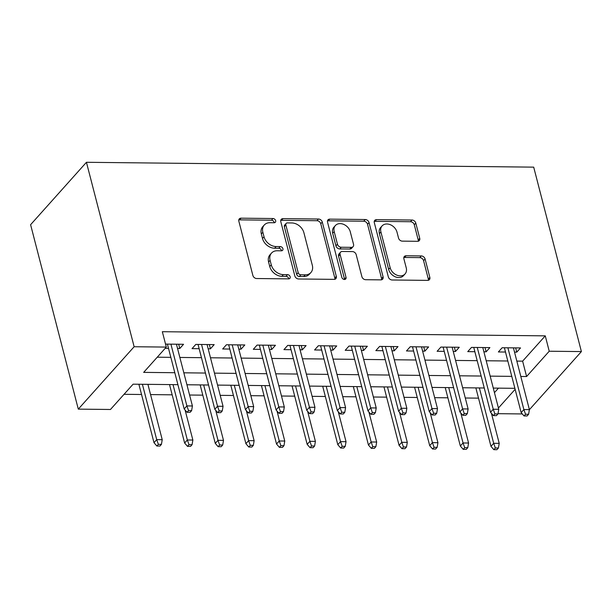 <?xml version="1.0" encoding="UTF-8"?>
<svg xmlns="http://www.w3.org/2000/svg" width="612" height="612" viewBox="0 0 612 612"><rect width="100%" height="100%" fill="white"/><g stroke="black" fill="none" stroke-linecap="round" stroke-linejoin="round"><path stroke-width="0.92" d="M275.66 220.664A2.41 1.844 41.8 0 0 273.013 218.53L241.059 218.178A3.442 2.632 41.8 0 0 239.277 218.905A3.442 2.632 41.8 0 0 238.833 221.162L252.878 275.477A3.442 2.632 41.8 0 0 256.665 278.529L288.619 278.873A2.41 1.844 41.8 0 0 289.866 278.368A2.41 1.844 41.8 0 0 290.18 276.785A2.41 1.844 41.8 0 0 287.525 274.65L283.394 274.604A11.016 8.415 41.8 0 1 271.269 264.843L270.099 260.314A11.016 8.415 41.8 0 1 271.514 253.077A11.016 8.415 41.8 0 1 277.228 250.767L281.359 250.813A2.41 1.844 41.8 0 0 282.606 250.308A2.41 1.844 41.8 0 0 282.92 248.724A2.41 1.844 41.8 0 0 280.265 246.59L276.134 246.544A11.016 8.415 41.8 0 1 264.017 236.783L262.846 232.254A11.016 8.415 41.8 0 1 264.262 225.017A11.016 8.415 41.8 0 1 269.969 222.707L274.107 222.753A2.41 1.844 41.8 0 0 275.354 222.248A2.41 1.844 41.8 0 0 275.66 220.664M274.222 222.745A2.41 1.844 41.8 0 0 274.153 222.347A2.41 1.844 41.8 0 0 271.498 220.213L239.552 219.869A3.442 2.632 41.8 0 0 238.772 219.968M288.734 278.873A2.41 1.844 41.8 0 0 288.665 278.468A2.41 1.844 41.8 0 0 286.018 276.333L281.88 276.287L283.394 274.604M281.474 250.813A2.41 1.844 41.8 0 0 281.413 250.407A2.41 1.844 41.8 0 0 278.758 248.273L274.627 248.227L276.134 246.544M417.506 241.304A3.442 2.632 41.8 0 0 419.297 240.585A3.442 2.632 41.8 0 0 419.733 238.32L415.793 223.082A3.442 2.632 41.8 0 0 412.006 220.029L376.525 219.647A3.442 2.632 41.8 0 0 374.743 220.366A3.442 2.632 41.8 0 0 374.299 222.63L388.345 276.945A3.442 2.632 41.8 0 0 392.131 279.99L427.612 280.38A3.442 2.632 41.8 0 0 429.402 279.653A3.442 2.632 41.8 0 0 429.838 277.389L425.08 258.983A3.442 2.632 41.8 0 0 421.293 255.938L406.108 255.77A3.442 2.632 41.8 0 0 404.325 256.497A3.442 2.632 41.8 0 0 403.882 258.754L406.246 267.888A9.203 7.03 41.8 0 1 405.06 273.939A9.203 7.03 41.8 0 1 396.767 275.109A9.203 7.03 41.8 0 1 390.158 267.712L380.909 231.956A9.203 7.03 41.8 0 1 382.095 225.905A9.203 7.03 41.8 0 1 390.38 224.734A9.203 7.03 41.8 0 1 396.997 232.132L398.534 238.091A3.442 2.632 41.8 0 0 402.321 241.136L417.506 241.304M516.842 361.095L522.617 361.157L545.261 335.858L549.232 351.227L581.4 351.579L533.702 167.145L86.437 162.295L30.6 224.696L78.298 409.13L110.466 409.482L133.102 384.183L177.901 384.673M545.261 335.858L162.333 331.712L166.303 347.08L134.135 346.736L86.437 162.295M322.279 222.072A3.442 2.632 41.8 0 0 318.492 219.02L283.012 218.637A3.442 2.632 41.8 0 0 281.222 219.356A3.442 2.632 41.8 0 0 280.786 221.62L294.831 275.928A3.442 2.632 41.8 0 0 298.618 278.98L334.098 279.363A3.442 2.632 41.8 0 0 335.881 278.644A3.442 2.632 41.8 0 0 336.325 276.379L322.279 222.072L320.772 223.755A3.442 2.632 41.8 0 0 316.985 220.703L281.497 220.32A3.442 2.632 41.8 0 0 280.717 220.427M329.769 219.142L365.249 219.524A3.442 2.632 41.8 0 1 369.036 222.577L383.081 276.884A3.442 2.632 41.8 0 1 382.638 279.149A3.442 2.632 41.8 0 1 380.855 279.868L365.67 279.707A3.442 2.632 41.8 0 1 361.883 276.655L356.184 254.63A3.442 2.632 41.8 0 0 352.397 251.578L342.33 251.471A3.442 2.632 41.8 0 0 340.54 252.19A3.442 2.632 41.8 0 0 340.104 254.454L346.032 277.389A2.41 1.844 41.8 0 1 345.719 278.973A2.41 1.844 41.8 0 1 343.554 279.279A2.41 1.844 41.8 0 1 341.817 277.343L327.542 222.125A3.442 2.632 41.8 0 1 327.986 219.861A3.442 2.632 41.8 0 1 329.769 219.142L328.262 220.825L363.742 221.215L365.249 219.524M177.541 348.48L179.783 348.503L183.554 344.288L165.531 344.089M208.179 348.809L210.413 348.832L214.185 344.617L195.809 344.418L192.038 348.633L199.152 348.71M238.81 349.146L241.052 349.169L244.823 344.954L226.44 344.755L222.669 348.97L229.783 349.047M269.448 349.475L271.682 349.498L275.454 345.283L257.078 345.084L253.307 349.299L260.421 349.375M300.079 349.804L302.32 349.827L306.092 345.612L287.709 345.413L283.937 349.628L291.052 349.712M330.717 350.14L332.951 350.163L336.722 345.948L318.347 345.749L314.576 349.965L321.69 350.041M361.348 350.469L363.589 350.492L367.361 346.277L348.978 346.078L345.206 350.293L352.321 350.37M391.986 350.798L394.22 350.829L397.991 346.606L379.616 346.407L375.845 350.63L382.959 350.707M422.617 351.135L424.858 351.158L428.629 346.943L410.247 346.744L406.475 350.959L413.59 351.036M453.255 351.464L455.489 351.487L459.26 347.272L440.885 347.073L437.113 351.288L444.228 351.365M483.885 351.793L486.127 351.823L489.898 347.608L471.515 347.402L467.744 351.625L474.858 351.701M157.253 357.201L170.832 357.347M179.859 357.446L201.47 357.676M210.497 357.775L232.101 358.012M241.128 358.104L262.739 358.341M271.766 358.441L293.37 358.67M302.397 358.77L324.008 359.007M333.035 359.106L354.639 359.336M363.666 359.435L385.277 359.672M394.304 359.764L415.908 360.001M424.935 360.101L446.546 360.33M455.573 360.43L477.176 360.667M486.203 360.759L507.815 360.996M165.171 348.343L168.514 348.381M514.524 352.13L516.758 352.152L520.529 347.937L502.154 347.738L498.375 351.954L505.497 352.03M124.045 394.304L141.533 394.495M150.56 394.587L172.171 394.824M189.575 395.015L202.802 395.153M220.213 395.344L233.44 395.49M250.843 395.673L264.07 395.819M281.482 396.01L294.709 396.148M312.112 396.339L325.339 396.484M342.751 396.668L355.977 396.813M373.381 397.004L386.608 397.142M404.019 397.333L417.246 397.479M434.65 397.662L447.877 397.808M465.288 397.999L478.515 398.144M494.45 392.636L498.474 388.138M522.311 413.942L498.007 413.681M529.372 409.711L581.4 351.579M520.812 376.464L526.595 376.525L549.232 351.227M166.303 347.08L143.667 372.379L174.81 372.716M183.837 372.815L205.441 373.045M214.468 373.144L236.079 373.381M245.106 373.481L266.71 373.71M275.737 373.81L297.348 374.039M306.375 374.139L327.978 374.376M337.005 374.475L358.617 374.705M367.644 374.804L389.247 375.041M398.274 375.133L419.886 375.37M428.913 375.47L450.516 375.699M459.543 375.799L481.154 376.036M490.181 376.128L511.785 376.365M134.135 346.736L78.298 409.13M514.876 388.322L493.272 388.084M484.245 387.985L462.634 387.756M453.607 387.656L432.003 387.419M422.976 387.327L401.365 387.09M392.338 386.991L370.734 386.761M361.707 386.662L340.096 386.424M331.077 386.325L309.465 386.096M300.438 385.996L278.827 385.759M269.808 385.667L248.197 385.43M239.17 385.33L217.558 385.101M208.539 385.002L186.928 384.764M498.42 408.005L515.143 389.324M522.617 361.157L526.595 376.525M179.783 348.503L178.673 344.235M210.413 348.832L209.312 344.564M241.052 349.169L239.942 344.9M271.682 349.498L270.58 345.229M302.32 349.827L301.211 345.558M332.951 350.163L331.849 345.895M363.589 350.492L362.48 346.224M394.22 350.829L393.118 346.553M424.858 351.158L423.749 346.889M455.489 351.487L454.387 347.218M486.127 351.823L485.018 347.555M516.758 352.152L515.656 347.884M264.262 225.017L262.747 226.7A11.016 8.415 41.8 0 0 261.332 233.945L262.846 232.254M274.627 248.227A11.016 8.415 41.8 0 1 262.502 238.466L261.332 233.945M271.514 253.077L270.007 254.76A11.016 8.415 41.8 0 0 268.591 262.005L270.099 260.314M281.88 276.287A11.016 8.415 41.8 0 1 269.762 266.526L268.591 262.005M334.879 279.263A3.442 2.632 41.8 0 0 334.818 278.062L320.772 223.755M287.411 222.898A2.41 1.844 41.8 0 0 286.164 223.403A2.41 1.844 41.8 0 0 285.85 224.987L298.182 272.654A2.41 1.844 41.8 0 0 300.829 274.788L305.189 274.842A11.016 8.415 41.8 0 0 310.904 272.531A11.016 8.415 41.8 0 0 312.319 265.287L303.889 232.698A11.016 8.415 41.8 0 0 291.771 222.944L287.411 222.898M286.164 223.403L284.649 225.086A2.41 1.844 41.8 0 0 284.343 226.669L285.85 224.987M310.904 272.531L309.389 274.214A11.016 8.415 41.8 0 1 303.682 276.525L299.322 276.479A2.41 1.844 41.8 0 1 296.667 274.344L284.343 226.669M381.636 279.768A3.442 2.632 41.8 0 0 381.574 278.575L367.529 224.26A3.442 2.632 41.8 0 0 363.742 221.215M340.54 252.19L339.033 253.881A3.442 2.632 41.8 0 0 338.589 256.145L344.518 279.072L346.032 277.389M344.587 279.477A2.41 1.844 41.8 0 0 344.518 279.072M350.278 231.772A9.203 7.03 41.8 0 0 343.661 224.375A9.203 7.03 41.8 0 0 335.376 225.545A9.203 7.03 41.8 0 0 334.19 231.604L337.449 244.196A3.442 2.632 41.8 0 0 341.236 247.248L351.311 247.355A3.442 2.632 41.8 0 0 353.093 246.636A3.442 2.632 41.8 0 0 353.537 244.372L350.278 231.772M335.376 225.545L333.861 227.236A9.203 7.03 41.8 0 0 332.683 233.287L334.19 231.604M353.093 246.636L351.586 248.319A3.442 2.632 41.8 0 1 349.796 249.046L339.729 248.931A3.442 2.632 41.8 0 1 335.934 245.886L332.683 233.287M328.262 220.825A3.442 2.632 41.8 0 0 327.481 220.932M382.095 225.905L380.58 227.588A9.203 7.03 41.8 0 0 379.402 233.639L380.909 231.956M405.06 273.939L403.553 275.622A9.203 7.03 41.8 0 1 395.26 276.792A9.203 7.03 41.8 0 1 388.643 269.395L379.402 233.639M428.392 280.273A3.442 2.632 41.8 0 0 428.331 279.08L423.573 260.674A3.442 2.632 41.8 0 0 419.786 257.621L404.601 257.461A3.442 2.632 41.8 0 0 403.821 257.56M418.287 241.205A3.442 2.632 41.8 0 0 418.226 240.003L414.286 224.765A3.442 2.632 41.8 0 0 410.499 221.72L375.018 221.337A3.442 2.632 41.8 0 0 374.238 221.437M156.863 446.018L159.923 446.056L161.43 444.366L158.37 444.335L156.863 446.018L153.995 442.683L156.718 439.646L162.226 439.707L147.913 384.344M158.37 444.335L156.718 439.646L142.397 384.282M153.995 442.683L138.886 384.244M162.226 439.707L161.43 444.366M167.413 344.112L184.181 408.954L186.897 405.917L170.924 344.151M188.557 410.606L187.042 412.289L190.11 412.32L191.617 410.637L188.557 410.606L186.897 405.917L192.413 405.978L176.44 344.212M184.181 408.954L187.042 412.289M191.617 410.637L192.413 405.978M187.494 446.355L190.561 446.385L192.069 444.694L189.001 444.664L187.494 446.355L184.633 443.019L187.349 439.982L192.864 440.043L185.099 410.025M189.001 444.664L187.349 439.982L173.028 384.619M184.633 443.019L169.516 384.581M192.864 440.043L192.069 444.694M218.132 446.683L221.192 446.714L222.699 445.031L219.639 444.993L218.132 446.683L215.263 443.348L217.979 440.311L223.495 440.372L215.738 410.354M219.639 444.993L217.979 440.311L203.666 384.948M215.263 443.348L200.155 384.91M223.495 440.372L222.699 445.031M248.763 447.012L251.83 447.051L253.337 445.36L250.27 445.329L248.763 447.012L245.902 443.677L248.617 440.648L254.133 440.701L246.368 410.69M250.27 445.329L248.617 440.648L234.297 385.277M245.902 443.677L230.785 385.239M254.133 440.701L253.337 445.36M279.401 447.349L282.461 447.38L283.968 445.697L280.908 445.658L279.401 447.349L276.532 444.014L279.248 440.977L284.764 441.038L277.007 411.019M280.908 445.658L279.248 440.977L264.935 385.614M276.532 444.014L261.423 385.575M284.764 441.038L283.968 445.697M198.043 344.441L214.82 409.283L217.535 406.253L201.555 344.48M219.188 410.935L217.681 412.618L220.741 412.656L222.248 410.966L219.188 410.935L217.535 406.253L223.043 406.307L207.07 344.541M214.82 409.283L217.681 412.618M222.248 410.966L223.043 406.307M228.681 344.778L245.45 409.619L248.166 406.582L232.193 344.816M249.818 411.264L248.311 412.955L251.379 412.985L252.886 411.302L249.818 411.264L248.166 406.582L253.682 406.643L237.708 344.87M245.45 409.619L248.311 412.955M252.886 411.302L253.682 406.643M259.312 345.107L276.089 409.948L278.804 406.911L262.823 345.145M280.457 411.601L278.95 413.284L282.01 413.314L283.517 411.631L280.457 411.601L278.804 406.911L284.312 406.972L268.339 345.206M276.089 409.948L278.95 413.284M283.517 411.631L284.312 406.972M289.95 345.436L306.719 410.285L309.435 407.248L293.462 345.474M311.087 411.93L309.58 413.613L312.648 413.651L314.155 411.96L311.087 411.93L309.435 407.248L314.95 407.309L298.977 345.535M306.719 410.285L309.58 413.613M314.155 411.96L314.95 407.309M310.032 447.678L313.092 447.709L314.606 446.026L311.539 445.995L310.032 447.678L307.17 444.343L309.886 441.306L315.402 441.367L307.637 411.348M311.539 445.995L309.886 441.306L295.565 385.942M307.17 444.343L292.054 385.904M315.402 441.367L314.606 446.026M320.581 345.772L337.35 410.614L340.073 407.577L324.092 345.811M341.726 412.258L340.218 413.949L343.278 413.98L344.786 412.297L341.726 412.258L340.073 407.577L345.581 407.638L329.608 345.872M337.35 410.614L340.218 413.949M344.786 412.297L345.581 407.638M340.67 448.007L343.73 448.045L345.237 446.355L342.177 446.324L340.67 448.007L337.801 444.672L340.517 441.642L346.032 441.696L338.275 411.685M342.177 446.324L340.517 441.642L326.204 386.279M337.801 444.672L322.692 386.241M346.032 441.696L345.237 446.355M351.219 346.101L367.988 410.943L370.704 407.906L354.731 346.14M372.356 412.595L370.849 414.278L373.917 414.316L375.424 412.626L372.356 412.595L370.704 407.906L376.219 407.967L360.246 346.201M367.988 410.943L370.849 414.278M375.424 412.626L376.219 407.967M371.3 448.344L374.36 448.374L375.875 446.691L372.807 446.653L371.3 448.344L368.439 445.008L371.155 441.971L376.671 442.032L368.906 412.014M372.807 446.653L371.155 441.971L356.834 386.608M368.439 445.008L353.323 386.57M376.671 442.032L375.875 446.691M381.85 346.438L398.619 411.279L401.342 408.242L385.361 346.476M402.994 412.924L401.487 414.615L404.547 414.645L406.054 412.955L402.994 412.924L401.342 408.242L406.85 408.303L390.877 346.53M398.619 411.279L401.487 414.615M406.054 412.955L406.85 408.303M401.939 448.673L404.999 448.703L406.506 447.02L403.446 446.989L401.939 448.673L399.07 445.337L401.786 442.3L407.301 442.361L399.544 412.343M403.446 446.989L401.786 442.3L387.473 386.937M399.07 445.337L383.961 386.899M407.301 442.361L406.506 447.02M412.488 346.767L429.257 411.608L431.973 408.571L415.999 346.805M433.625 413.253L432.118 414.944L435.186 414.974L436.693 413.291L433.625 413.253L431.973 408.571L437.488 408.632L421.515 346.866M429.257 411.608L432.118 414.944M436.693 413.291L437.488 408.632M432.569 449.001L435.629 449.04L437.144 447.349L434.076 447.318L432.569 449.001L429.708 445.674L432.424 442.637L437.94 442.698L430.175 412.679M434.076 447.318L432.424 442.637L418.103 387.274M429.708 445.674L414.592 387.235M437.94 442.698L437.144 447.349M443.119 347.096L459.887 411.937L462.611 408.908L446.63 347.134M464.263 413.59L462.756 415.273L465.816 415.311L467.323 413.62L464.263 413.59L462.611 408.908L468.119 408.961L452.146 347.195M459.887 411.937L462.756 415.273M467.323 413.62L468.119 408.961M463.2 449.338L466.267 449.369L467.775 447.686L464.715 447.647L463.2 449.338L460.339 446.003L463.054 442.966L468.57 443.027L460.805 413.008M464.715 447.647L463.054 442.966L448.741 387.603M460.339 446.003L445.23 387.564M468.57 443.027L467.775 447.686M473.757 347.432L490.526 412.274L493.241 409.237L477.268 347.471M494.894 413.919L493.387 415.609L496.454 415.64L497.961 413.957L494.894 413.919L493.241 409.237L498.757 409.298L482.784 347.524M490.526 412.274L493.387 415.609M497.961 413.957L498.757 409.298M493.838 449.667L496.898 449.705L498.413 448.015L495.345 447.984L493.838 449.667L490.977 446.332L493.693 443.295L499.208 443.356L491.444 413.345M495.345 447.984L493.693 443.295L479.372 387.932M490.977 446.332L475.861 387.893M499.208 443.356L498.413 448.015M504.387 347.761L521.156 412.603L523.88 409.566L507.899 347.8M525.532 414.255L524.025 415.938L527.085 415.969L528.592 414.286L525.532 414.255L523.88 409.566L529.388 409.627L513.414 347.861M521.156 412.603L524.025 415.938M528.592 414.286L529.388 409.627M271.498 220.213L273.013 218.53M286.018 276.333L287.525 274.65M278.758 248.273L280.265 246.59M262.502 238.466L264.017 236.783M269.762 266.526L271.269 264.843M239.552 219.869L241.059 218.178M334.818 278.062L336.325 276.379M281.497 220.32L283.012 218.637M316.985 220.703L318.492 219.02M296.667 274.344L298.182 272.654M299.322 276.479L300.829 274.788M303.682 276.525L305.189 274.842M367.529 224.26L369.036 222.577M381.574 278.575L383.081 276.884M338.589 256.145L340.104 254.454M335.934 245.886L337.449 244.196M339.729 248.931L341.236 247.248M349.796 249.046L351.311 247.355M388.643 269.395L390.158 267.712M404.601 257.461L406.108 255.77M419.786 257.621L421.293 255.938M423.573 260.674L425.08 258.983M428.331 279.08L429.838 277.389M375.018 221.337L376.525 219.647M410.499 221.72L412.006 220.029M414.286 224.765L415.793 223.082M418.226 240.003L419.733 238.32"/></g></svg>
